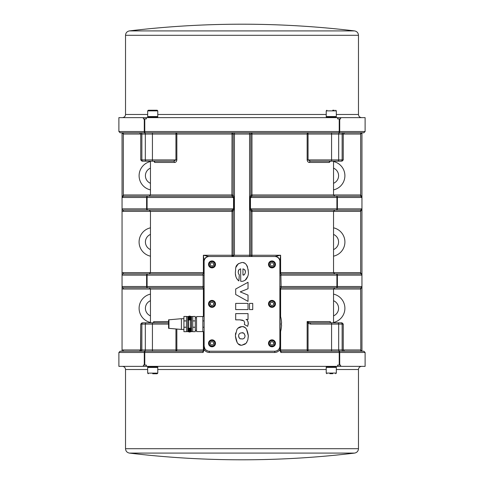 <?xml version="1.0" encoding="UTF-8"?>
<svg xmlns="http://www.w3.org/2000/svg" width="484" height="484" viewBox="0 0 484 484"><rect width="100%" height="100%" fill="white"/><g stroke="black" fill="none" stroke-linecap="round" stroke-linejoin="round"><path stroke-width="0.73" d="M168.886 326.041L168.577 319.809L168.577 328.334L168.886 326.041M168.577 319.809L168.958 319.791L168.958 328.346L168.577 328.334M168.958 319.791L181.397 318.702L181.397 329.435L183.92 329.435M183.92 327.226L183.92 331.691L186.443 331.691L186.443 316.451L183.92 316.451L183.92 327.226L186.443 327.226M186.443 320.91L183.92 320.91M188.548 331.691L187.707 331.691L187.707 316.554L186.443 316.554M190.66 316.451L191.495 316.451L191.495 331.691L190.66 331.691M187.834 330.324A1.767 1.767 0 0 1 188.554 328.848L189.589 328.503L190.654 328.848A1.767 1.767 0 0 1 189.601 332.042A1.767 1.767 0 0 1 187.834 330.324A1.894 1.894 0 0 1 187.707 329.64M189.601 328.878A1.391 1.391 0 0 1 190.805 330.965A1.391 1.391 0 0 1 188.397 330.965A1.391 1.391 0 0 1 189.601 328.878M189.855 329.979A3.116 0.538 -41.7 0 1 190.073 329.804L189.728 329.41A0.871 0.871 0 0 0 189.48 329.41L189.498 329.846L188.736 330.149L189.147 330.239A0.454 0.454 0 0 0 189.147 330.306L189.48 331.135A0.871 0.871 0 0 0 189.728 331.135L189.71 330.699L190.466 330.397L190.055 330.306A0.454 0.454 0 0 0 190.055 330.239L189.728 329.41M190.055 330.239L190.466 330.149L189.891 330.015M189.347 330.56A3.116 0.538 138.3 0 1 189.129 330.741L189.498 330.699L189.48 331.135M189.147 330.306L188.736 330.397L189.311 330.53M189.637 329.822A0.454 0.454 0 0 0 189.565 329.822L189.48 329.41M189.565 330.723A0.454 0.454 0 0 0 189.637 330.723L189.728 331.135M190.073 330.741L190.055 330.306M189.129 329.804L189.147 330.239M187.707 316.554L188.548 316.451M187.707 318.496A1.894 1.894 0 0 1 187.834 317.819A1.767 1.767 0 0 1 189.601 316.1A1.767 1.767 0 0 1 191.368 317.819A1.894 1.894 0 0 1 191.495 318.496M191.368 317.819A1.767 1.767 0 0 1 190.654 319.289L189.613 319.634L188.554 319.289A1.767 1.767 0 0 1 187.834 317.819M189.571 319.259A1.391 1.391 0 0 1 188.409 317.147A1.391 1.391 0 0 1 190.823 317.195A1.391 1.391 0 0 1 189.571 319.259M189.341 318.151A3.116 0.538 139.5 0 1 189.123 318.327L189.462 318.726A0.871 0.871 0 0 0 189.71 318.732L189.698 318.297L190.46 318.012L190.055 317.909A0.454 0.454 0 0 0 190.055 317.843L189.746 317.008A0.871 0.871 0 0 0 189.498 317.002L189.177 317.752L188.742 317.722L189.153 317.825A0.454 0.454 0 0 0 189.147 317.891L189.462 318.726M189.171 317.964L188.736 317.976L189.304 318.115M189.861 317.583A3.116 0.538 -40.5 0 1 190.085 317.407L189.716 317.444L189.746 317.008M190.055 317.843L190.466 317.758L189.897 317.619M189.559 318.321A0.454 0.454 0 0 0 189.625 318.321L189.71 318.732M189.643 317.413A0.454 0.454 0 0 0 189.577 317.413L189.498 317.002M189.141 317.389L189.153 317.825M190.061 318.345L190.055 317.909M191.495 329.64A1.894 1.894 0 0 1 191.368 330.324M188.657 328.194L190.551 328.194L190.551 319.948L188.657 319.948L188.657 328.194M192.759 331.582L191.495 331.582M192.759 327.226L192.759 331.691L195.282 331.691L195.282 316.451L192.759 316.451L192.759 327.226L195.282 327.226M192.759 320.91L195.282 320.91M202.857 331.582L196.546 331.582L196.546 316.554L202.857 316.554M204.121 316.451L202.857 316.451L202.857 331.691L204.121 331.691M202.857 320.91L204.121 320.91M202.857 327.226L204.121 327.226M203.105 352.479L118.895 352.479L118.895 366.37L143.391 366.37L143.391 365.105L144.77 365.105L144.77 352.479A1.264 0.617 -90 0 1 145.388 351.215L202.857 351.215A1.264 0.532 90 0 0 203.389 349.95L204.121 349.95A1.264 1.264 0 0 1 202.857 351.215L203.105 352.479L204.121 349.611C205.404 351.463 207.158 352.419 209.378 352.479L274.622 352.479L274.827 351.215L209.173 351.215A5.052 5.052 0 0 1 204.121 346.163L204.121 349.611M204.926 348.897L204.121 346.163L204.121 261.572A5.052 5.052 0 0 1 209.173 256.52L274.827 256.52A5.052 5.052 0 0 1 279.879 261.572L279.879 346.163A5.052 5.052 0 0 1 274.827 351.215C277.877 350.936 279.558 349.254 279.879 346.163L279.879 350.452L280.895 352.479L281.143 351.215A1.264 1.264 0 0 1 279.879 349.95L279.879 332.907L280.194 332.907L279.879 289.033L280.611 289.033A1.264 0.532 90 0 1 281.143 287.768L360.683 287.768A1.264 1.264 0 0 0 361.947 286.51L337.396 286.51A1.264 1.107 90 0 1 336.289 287.768A1.264 0.611 -90 0 0 336.906 286.51L279.879 286.51M153.991 161.299L153.507 161.19A1.264 1.204 -90 0 1 154.711 162.455L174.482 162.455C175.734 162.473 176.521 161.632 176.848 159.932L176.848 134.05L232.036 134.05L231.897 132.785A1.264 1.264 0 0 1 233.161 134.05L232.036 134.05L231.897 196.232L233.53 197.49L233.53 208.858L146.604 208.858A1.264 1.107 90 0 0 147.711 210.117L123.317 210.117A1.264 1.264 0 0 1 122.053 208.858L122.053 275.142A1.264 1.264 0 0 1 123.317 273.883L202.857 273.883A1.264 1.264 0 0 0 204.121 272.619L204.121 261.572M204.121 315.229L204.121 289.033L203.389 289.033A1.264 0.532 90 0 0 202.857 287.768A1.264 1.264 0 0 1 204.121 289.033M212.01 267.882A3.473 3.473 0 0 1 209.003 262.673A3.473 3.473 0 0 1 215.023 262.673A3.473 3.473 0 0 1 212.01 267.882M212.01 307.34A3.473 3.473 0 0 1 209.003 302.131A3.473 3.473 0 0 1 215.023 302.131A3.473 3.473 0 0 1 212.01 307.34M212.01 346.798A3.473 3.473 0 0 1 209.003 341.589A3.473 3.473 0 0 1 215.023 341.589A3.473 3.473 0 0 1 212.01 346.798M271.99 267.882A3.473 3.473 0 0 1 268.977 262.673A3.473 3.473 0 0 1 274.997 262.673A3.473 3.473 0 0 1 271.99 267.882M271.99 307.34A3.473 3.473 0 0 1 268.977 302.131A3.473 3.473 0 0 1 274.997 302.131A3.473 3.473 0 0 1 271.99 307.34M271.99 346.798A3.473 3.473 0 0 1 268.977 341.589A3.473 3.473 0 0 1 274.997 341.589A3.473 3.473 0 0 1 271.99 346.798M235.926 267.319L238.297 263.756L241.837 262.546C234.226 264.633 236.059 268.305 235.406 271.863C235.109 275.717 236.265 278.736 238.884 280.932L238.806 280.871M237.711 279.879L236.664 278.457M235.853 276.406L235.533 274.482M248.316 271.421L248.316 271.681C247.548 265.129 245.388 262.086 241.837 262.546L241.939 262.546M243.361 262.727L244.614 263.229M245.933 264.258L246.531 264.972M246.695 265.202L247.614 267.041M248.207 269.679L248.256 270.132M247.814 276.273L245.188 280.23M244.329 280.702L243.174 281.077M238.594 270.199L238.182 272.008L238.987 269.649L240.572 268.862M238.884 280.932L239.314 274.833L238.533 273.775L238.182 272.008M238.63 273.95L238.902 274.355M242.799 320.22L239.822 319.845L243.876 320.801L244.644 322.683L243.876 320.801M248.068 321.691L248.213 324.504M244.644 322.683L244.456 323.881M244.499 323.699L244.595 323.221M237.989 328.237L241.825 326.639C239.677 326.73 238.043 327.71 236.918 329.592L237.045 329.398M245.914 328.436L246.489 329.132L248.316 335.878C247.427 329.205 245.267 326.125 241.825 326.639L242.605 326.688M243.258 326.815L244.202 327.16M244.753 327.462L245.273 327.837M246.858 342.261L246.168 343.21L247.826 339.986L248.316 335.926M248.31 336.422L247.826 339.974M245.231 344.1L241.903 345.213L246.138 343.247M237.813 343.434L237.227 342.733L235.406 335.89C236.234 342.587 238.394 345.691 241.903 345.213L241.516 345.201M240.826 345.116L238.213 343.828M236.918 329.592L235.412 335.648M235.442 334.765L235.66 332.968M241.837 332.859C243.234 332.296 244.305 333.331 245.055 335.975C244.753 338.086 243.694 339.084 241.891 338.975C240.675 338.243 239.81 340.361 238.606 335.926C238.733 333.918 239.81 332.895 241.837 332.859L243.149 333.04M241.8 338.975L242.702 338.909M243.906 338.431L244.68 337.529M245.055 335.975L245.025 335.472M244.559 334.129L244.015 333.5M238.606 335.926L238.745 336.967M238.933 337.451L239.592 338.31M240.233 338.697L240.941 338.897M240.203 333.155L239.665 333.476M239.072 334.154L238.763 334.831M248.038 303.395L235.69 303.395L235.69 309.597L248.038 309.597L248.038 303.395M252.733 309.597L252.733 303.395L249.514 303.395L249.514 309.597L252.733 309.597M235.69 294.502L248.038 301.375L248.038 295.107L240.215 291.876L248.038 288.742L248.038 282.281L235.69 289.002L235.69 294.502M244.299 324.425L247.663 326.343L248.316 323.342C247.887 320.886 247.124 319.579 246.023 319.422L248.038 319.422L248.038 313.614L235.69 313.614L235.69 319.845L239.822 319.845M240.693 268.844L240.693 281.277L241.232 281.277C242.484 281.543 244.039 281.004 245.884 279.661C247.881 277.017 248.691 274.361 248.316 271.681M242.956 274.979L242.956 268.862L244.614 269.582L245.515 271.941C244.88 274.452 244.027 275.463 242.956 274.979L243.803 274.785M245.515 271.941L245.067 270.163M270.508 340.536A3.158 3.158 0 0 0 270.314 345.999A3.158 3.158 0 0 0 275.142 343.434A3.158 3.158 0 0 0 270.508 340.536A3.158 3.158 0 0 0 270.314 345.999A3.158 3.158 0 0 0 275.142 343.434A3.158 3.158 0 0 0 270.508 340.536M270.441 342.357L272.05 341.504L273.599 342.472L273.533 344.293L271.923 345.146L270.374 344.178L270.441 342.357M269.08 263.175A3.158 3.158 0 0 0 272.371 267.543A3.158 3.158 0 0 0 274.513 262.516A3.158 3.158 0 0 0 269.08 263.175A3.158 3.158 0 0 0 272.371 267.543A3.158 3.158 0 0 0 274.513 262.516A3.158 3.158 0 0 0 269.08 263.175M270.181 264.633L270.895 262.957L272.704 262.733L273.799 264.191L273.085 265.867L271.276 266.085L270.181 264.633M213.075 306.838A3.158 3.158 0 0 0 214.055 301.465A3.158 3.158 0 0 0 208.906 303.299A3.158 3.158 0 0 0 213.075 306.838A3.158 3.158 0 0 0 214.055 301.465A3.158 3.158 0 0 0 208.906 303.299A3.158 3.158 0 0 0 213.075 306.838M213.402 305.047L211.683 305.658L210.298 304.478L210.625 302.688L212.343 302.077L213.728 303.256L213.402 305.047M279.879 261.572L279.879 272.619A1.264 1.264 0 0 0 281.143 273.883A1.264 1.264 0 0 1 279.879 272.619L280.611 272.619L280.611 255.256L274.827 256.52M280.194 332.907A28.411 28.411 0 0 0 281.585 325.018L281.258 324.068L281.585 323.124A28.411 28.411 0 0 0 280.194 315.229M281.373 323.124L281.258 323.977M281.258 324.068L281.349 324.994M361.778 351.215L360.683 349.95L308.054 349.95L308.054 351.215A1.264 0.901 90 0 1 307.152 349.95L280.611 349.95A1.264 0.532 -90 0 0 281.143 351.215L338.612 351.215A1.264 0.617 90 0 1 339.23 352.479L339.23 365.105L340.609 365.105L340.609 366.37L365.105 366.37L365.105 352.479L363.841 351.215L333.924 351.215M280.611 331.522L280.611 349.95L279.879 349.95M339.768 351.215A1.264 1.095 -90 0 1 338.679 349.95L338.679 324.068A1.264 1.095 90 0 0 337.584 322.81L310.45 322.81L308.689 322.453L308.054 323.36L308.054 349.95L307.152 349.95L307.152 321.545L308.054 323.36L310.45 324.068L343.247 324.068L341.982 322.81L333.536 322.81L333.536 289.033L360.683 289.033L361.923 286.758M341.982 322.81L343.247 324.068L343.247 349.95L344.505 351.215L343.241 351.215A1.264 1.095 -90 0 1 342.146 349.95L342.146 324.068A1.264 1.095 90 0 0 341.051 322.81L331.57 322.81L331.57 351.215M330.263 322.513L330.263 321.545L330.493 322.81L330.136 322.453A1.264 0.895 144.5 0 1 330.324 322.628L330.257 321.582M310.45 322.81L310.45 324.068M308.689 322.453L307.152 321.545L330.257 321.558M203.389 331.691L203.389 349.95L176.848 349.95A1.264 0.901 -90 0 1 175.946 351.215L175.946 349.95L123.317 349.95L123.317 351.215M176.848 329.035L176.848 349.95L175.946 349.95L175.946 328.957M139.495 351.215L140.753 349.95L140.753 324.068L141.854 324.068L141.854 349.95A1.264 1.095 90 0 1 140.759 351.215L150.076 351.215M142.949 322.81L146.416 322.81L142.949 322.81A1.264 1.095 90 0 0 141.854 324.068L145.321 324.068A1.264 1.095 -90 0 1 146.416 322.81L142.949 322.81M168.577 322.81L146.416 322.81M153.507 322.81L153.864 322.453A1.264 0.895 -144.5 0 0 153.682 322.628A1.264 0.895 -144.5 0 0 153.676 322.628L153.737 321.545L153.682 322.628M168.577 321.545L153.803 321.679M144.286 365.105L144.286 352.479A1.264 1.101 90 0 1 145.388 351.215L120.159 351.215L118.895 352.479M360.683 287.768L360.798 351.221M333.536 294.115A14.52 14.52 0 0 1 333.536 322.459M279.879 289.033A1.264 1.264 0 0 1 281.143 287.768A1.264 1.264 0 0 0 279.879 289.033A1.264 1.264 0 0 1 281.143 287.768L280.889 275.142L336.906 275.142L336.906 286.51L337.396 286.51L337.396 275.142L361.947 275.142A1.264 1.264 0 0 0 360.683 273.883L281.143 273.883A1.264 0.532 90 0 1 280.611 272.619L333.536 272.619L334.801 273.883M361.923 197.242L360.683 194.967L360.683 196.232L336.289 196.232A1.264 0.611 90 0 1 336.906 197.49L336.906 208.858L250.47 208.858L252.091 210.11A1.264 1.258 -0 0 0 250.839 211.369L250.839 255.256L251.964 255.256L251.964 211.381L250.839 211.381A1.264 1.264 0 0 1 252.103 210.117L251.964 211.381L333.536 211.381L334.801 210.117L252.103 210.117L336.289 210.117A1.264 0.611 -90 0 0 336.906 208.858L337.396 208.858L337.396 197.49L361.947 197.49A1.264 1.264 0 0 0 360.683 196.232L361.947 197.49L361.947 275.142L360.683 272.619L333.536 272.619L333.536 211.381L360.683 211.381L361.947 208.858L360.683 210.117A1.264 1.264 0 0 0 361.947 208.858L337.396 208.858A1.264 1.107 90 0 1 336.289 210.117L360.683 210.117A1.264 1.264 0 0 0 361.947 208.858L361.923 209.106M333.536 227.825A14.52 14.52 0 0 1 333.536 256.175M250.047 208.858L250.47 208.858L250.47 197.49L337.396 197.49A1.264 1.107 -90 0 0 336.289 196.232L252.103 196.232A1.264 1.264 0 0 1 250.839 194.967L251.964 194.967L252.103 196.232A1.264 1.258 -0 0 1 250.839 194.979L250.047 197.49L250.047 208.858L250.839 211.369M343.241 132.785A1.264 1.095 -90 0 0 342.146 134.05L360.683 134.05L360.683 194.967L251.964 194.967L251.964 134.05L250.839 134.05A1.264 1.264 0 0 1 252.103 132.785A1.264 1.264 0 0 0 250.839 134.05L250.839 194.979M330.124 161.257L329.906 161.91M330.493 161.19L329.949 161.408L330.493 161.19A1.264 1.204 -90 0 0 329.289 162.455L330.118 161.281M252.103 132.785L251.964 134.05L307.152 134.05L307.152 159.932C307.479 161.632 308.266 162.473 309.518 162.455L329.289 162.455M361.778 132.785L360.683 134.05L360.683 132.785L339.768 132.785A1.264 1.095 -90 0 0 338.679 134.05L342.146 134.05L342.146 159.932A1.264 1.095 90 0 1 341.051 161.19L310.45 161.19A1.264 0.932 -90 0 0 309.518 162.455M338.612 132.785L363.841 132.785L365.105 131.521L339.714 131.521L339.714 118.895L337.608 118.895L337.608 117.63L118.895 117.63L118.895 131.521L120.159 132.785L338.612 132.785A1.264 1.101 -90 0 0 339.714 131.521L339.23 131.521A1.264 0.617 90 0 1 338.612 132.785M149.199 196.232L150.463 194.967L123.317 194.967L122.053 197.49L122.053 208.858A1.264 1.264 0 0 0 123.317 210.117L123.317 211.381L232.036 211.381L231.897 210.117L147.711 210.117A1.264 0.611 -90 0 1 147.094 208.858L147.094 197.49A1.264 0.611 -90 0 1 147.711 196.232L231.909 196.238A1.264 1.264 0 0 0 233.161 194.967L150.463 194.967L150.463 161.19L142.018 161.19L152.43 161.19L146.416 161.19A1.264 1.095 -90 0 1 145.321 159.932L145.321 134.05A1.264 1.095 -90 0 0 144.232 132.785L123.317 132.785L123.317 134.05L175.946 134.05L175.946 159.932L173.55 161.19A1.264 0.932 90 0 1 174.482 162.455M333.536 161.541A14.52 14.52 0 0 1 333.536 189.885M153.954 161.19L156.774 161.19M153.882 161.281L154.711 162.455M176.848 134.05L175.946 134.05L175.946 132.785A1.264 0.901 90 0 1 176.848 134.05M176.848 159.932L152.43 159.932L152.43 161.19L173.55 161.19M204.121 275.142L203.111 275.142L203.111 286.51L147.094 286.51L147.094 275.142L203.111 275.142L202.857 273.883A1.264 0.532 90 0 0 203.389 272.619L123.317 272.619L123.317 273.883A1.264 1.264 0 0 0 122.053 275.142L122.053 288.694A2.523 2.523 0 0 0 123.317 289.033L123.317 287.768A1.264 1.264 0 0 1 122.053 286.51A1.264 1.264 0 0 0 123.317 287.768L202.857 287.768L203.111 286.51L204.121 286.51M122.053 288.694L122.053 351.215M150.463 322.459A14.52 14.52 0 0 1 150.463 294.115M233.953 208.858L231.909 210.11A1.264 1.258 180 0 1 233.161 211.369L233.953 208.858L233.953 197.49L146.604 197.49A1.264 1.107 90 0 1 147.711 196.232L123.317 196.232L122.053 197.49A1.264 1.264 0 0 1 123.317 196.232L123.317 134.05L122.222 132.785M150.463 256.175A14.52 14.52 0 0 1 150.463 227.825M233.953 197.49L233.161 194.979A1.264 1.258 180 0 1 231.909 196.238A1.264 1.264 0 0 0 233.161 194.967M231.909 210.11L231.897 210.117A1.264 1.264 0 0 1 233.161 211.381A1.264 1.264 0 0 0 231.897 210.117A1.264 1.264 0 0 1 233.161 211.381L232.036 211.381L232.036 255.256L233.161 255.256L231.897 256.52L232.036 255.256L203.389 255.256L204.121 261.064A5.052 4.695 180 0 1 208.453 256.417L203.389 255.256L203.389 272.619L204.121 272.619M250.047 197.49L252.103 196.232M233.161 211.369L233.161 255.256L234.425 255.256L234.425 134.05L250.839 134.05M234.425 132.785L234.425 134.05L233.161 134.05L233.161 194.979M274.622 352.479C276.842 352.425 278.59 351.463 279.879 349.611M209.173 351.215L209.378 352.479M208.35 351.148L206.505 350.452L204.986 348.988M249.575 132.785L249.575 255.256L250.839 255.256A1.264 1.264 0 0 0 252.103 256.52L251.964 255.256L280.611 255.256L279.879 261.064A5.052 4.695 180 0 0 275.547 256.417M279.879 275.142L280.889 275.142L281.143 273.883A1.264 1.264 0 0 1 279.879 272.619M209.173 256.52L208.453 256.417M231.897 256.52L234.425 255.256L249.575 255.256L249.575 256.52M144.77 365.105L146.392 365.105L146.392 366.37L340.609 366.37M143.391 366.37L146.392 366.37M326.228 366.37L326.228 366.926L336.332 366.926L336.332 366.37M326.228 367.386L336.332 367.386L336.332 373.067L326.228 373.067L326.228 367.386M329.822 373.702L332.738 373.702M147.668 366.37L147.668 366.926L157.772 366.926L157.772 366.37M147.668 366.926A16.414 16.414 0 0 0 149.405 367.386L156.036 367.386A16.414 16.414 0 0 0 157.772 366.926M354.578 453.091C317.189 457.561 279.661 459.8 242 459.8A948.216 948.216 0 0 1 129.422 453.091L354.578 453.091C356.98 452.613 358.281 451.149 358.475 448.704L125.525 448.704C125.719 451.149 127.02 452.613 129.422 453.091M152.72 367.453L157.772 367.453L157.772 373.134L147.668 373.134L147.668 367.453L152.72 367.453M152.72 373.763L157.137 373.763L152.72 373.763M337.608 366.37L337.608 365.105L339.23 365.105M365.105 131.521L365.105 117.63L337.608 117.63M157.772 117.63L157.772 117.074L147.668 117.074L147.668 117.63M157.772 117.074A16.414 16.414 0 0 0 156.036 116.614L149.405 116.614A16.414 16.414 0 0 0 147.668 117.074M336.332 117.63L336.332 117.074L326.228 117.074L326.228 117.63M336.332 117.074A16.414 16.414 0 0 0 334.595 116.614L327.964 116.614A16.414 16.414 0 0 0 326.228 117.074M129.422 30.909A948.216 948.216 0 0 1 242 24.2C279.661 24.2 317.189 26.439 354.578 30.909L129.422 30.909C127.02 31.387 125.719 32.851 125.525 35.296L358.475 35.296C358.281 32.851 356.98 31.387 354.578 30.909M157.772 116.547L147.668 116.547L147.668 110.866L157.772 110.866L157.772 116.547M157.772 110.866L157.137 110.237L148.304 110.237L147.668 110.866M331.28 116.547L326.228 116.547L326.228 110.866L336.332 110.866L336.332 116.547L331.28 116.547M334.196 110.237L332.738 110.237M340.609 117.63L340.609 118.895L339.714 118.895M146.392 117.63L146.392 118.895L143.391 118.895L143.391 117.63M122.053 132.785L122.053 197.49L146.604 197.49L146.604 208.858L122.053 208.858M361.947 275.142L361.947 351.215M361.947 197.49L361.947 132.785M310.45 161.19L308.054 159.932L308.054 134.05L307.152 134.05A1.264 0.901 90 0 1 308.054 132.785L308.054 134.05L338.679 134.05L338.679 159.932A1.264 1.095 90 0 1 337.584 161.19M330.136 161.19L327.226 161.19M333.536 183.291A8.21 8.21 0 0 0 333.536 168.136M333.536 249.575A8.21 8.21 0 0 0 333.536 234.425M150.463 234.425A8.21 8.21 0 0 0 150.463 249.575M333.536 315.864A8.21 8.21 0 0 0 333.536 300.709M150.463 300.709A8.21 8.21 0 0 0 150.463 315.864M150.463 189.885A14.52 14.52 0 0 1 150.463 161.541M150.463 168.136A8.21 8.21 0 0 0 150.463 183.291M274.404 301.834A3.158 3.158 0 0 0 269.019 302.79A3.158 3.158 0 0 0 272.534 306.977A3.158 3.158 0 0 0 274.404 301.834A3.158 3.158 0 0 0 269.019 302.79A3.158 3.158 0 0 0 272.534 306.977A3.158 3.158 0 0 0 274.404 301.834M272.607 302.155L273.781 303.553L273.157 305.265L271.367 305.579L270.193 304.188L270.816 302.47L272.607 302.155M215.065 263.611A3.158 3.158 0 0 0 209.79 262.171A3.158 3.158 0 0 0 211.181 267.458A3.158 3.158 0 0 0 215.065 263.611A3.158 3.158 0 0 0 209.79 262.171A3.158 3.158 0 0 0 211.181 267.458A3.158 3.158 0 0 0 215.065 263.611M213.305 263.127L213.771 264.893L212.476 266.176L210.721 265.692L210.256 263.931L211.55 262.649L213.305 263.127M212.046 346.483A3.158 3.158 0 0 0 214.727 341.716A3.158 3.158 0 0 0 209.263 341.777A3.158 3.158 0 0 0 212.046 346.483A3.158 3.158 0 0 0 214.727 341.716A3.158 3.158 0 0 0 209.263 341.777A3.158 3.158 0 0 0 212.046 346.483M212.942 344.892L211.121 344.911L210.189 343.344L211.084 341.758L212.906 341.734L213.837 343.301L212.942 344.892M187.707 328.848L188.554 328.848M189.601 328.527A1.742 1.742 0 0 0 188.088 331.147A1.742 1.742 0 0 0 191.113 331.147A1.742 1.742 0 0 0 189.601 328.527M189.565 319.609A1.742 1.742 0 0 0 191.132 317.026A1.742 1.742 0 0 0 188.107 316.966A1.742 1.742 0 0 0 189.565 319.609M191.495 319.289L190.654 319.289M188.657 328.055L187.707 328.055M191.495 328.055L190.551 328.055M190.654 328.848L191.495 328.848M190.551 320.087L191.495 320.087M187.707 320.087L188.657 320.087M188.554 319.289L187.707 319.289M270.683 340.869A2.777 2.777 0 0 1 274.761 343.422A2.777 2.777 0 0 1 270.514 345.679A2.777 2.777 0 0 1 270.683 340.869M269.431 263.32A2.777 2.777 0 0 1 274.21 262.739A2.777 2.777 0 0 1 272.323 267.168A2.777 2.777 0 0 1 269.431 263.32M212.948 306.487A2.777 2.777 0 0 1 209.282 303.371A2.777 2.777 0 0 1 213.813 301.75A2.777 2.777 0 0 1 212.948 306.487M280.895 352.479L339.714 352.479A1.264 1.101 -90 0 0 338.612 351.215M152.43 351.215L152.43 322.81M144.232 351.215A1.264 1.095 90 0 0 145.321 349.95L145.321 324.068L168.577 324.068M153.737 321.545L153.737 322.513M360.683 273.883L360.683 210.117M123.317 289.033L203.389 289.033L203.389 316.451M123.317 349.95A2.523 2.523 0 0 0 122.053 350.289M122.053 211.042A2.523 2.523 0 0 0 123.317 211.381M123.317 272.619A2.523 2.523 0 0 0 122.053 272.958M123.317 273.883A1.264 1.264 0 0 0 122.053 275.142L146.604 275.142L146.604 286.51L122.053 286.51M280.611 316.615L280.611 289.033L333.536 289.033L334.801 287.768M152.43 132.785L152.43 159.932L140.753 159.932L142.018 161.19L140.753 159.932L140.753 134.05L139.495 132.785M140.759 132.785A1.264 1.095 -90 0 1 141.854 134.05L141.854 159.932A1.264 1.095 -90 0 0 142.949 161.19M336.906 275.142A1.264 0.611 -90 0 0 336.289 273.883A1.264 1.107 -90 0 1 337.396 275.142L336.906 275.142M147.094 286.51A1.264 0.611 90 0 0 147.711 287.768A1.264 1.107 -90 0 1 146.604 286.51L147.094 286.51M147.711 273.883A1.264 0.611 90 0 0 147.094 275.142L146.604 275.142A1.264 1.107 90 0 1 147.711 273.883M250.839 255.256A1.264 1.264 0 0 0 252.103 256.52M122.367 366.37C124.285 366.557 125.338 367.604 125.525 369.522L147.668 369.522M157.772 369.522L326.228 369.522M336.332 369.522L358.475 369.522C358.662 367.604 359.715 366.557 361.633 366.37M326.228 114.478L157.772 114.478M147.668 114.478L125.525 114.478C125.338 116.396 124.285 117.443 122.367 117.63M361.633 117.63C359.715 117.443 358.662 116.396 358.475 114.478L336.332 114.478M339.23 118.895L339.23 131.521L144.77 131.521L144.77 118.895M339.714 365.105L339.714 352.479L365.105 352.479M122.077 197.242L122.053 197.49A1.264 1.264 0 0 1 123.317 196.232M144.286 118.895L144.286 131.521L144.77 131.521A1.264 0.617 -90 0 0 145.388 132.785A1.264 1.101 -90 0 1 144.286 131.521L118.895 131.521M331.57 132.785L331.57 159.932L307.152 159.932M344.505 132.785L343.247 134.05L343.247 159.932L331.57 159.932L331.57 161.19M274.113 302.083A2.777 2.777 0 0 1 272.474 306.602A2.777 2.777 0 0 1 269.376 302.917A2.777 2.777 0 0 1 274.113 302.083M214.696 263.701A2.777 2.777 0 0 1 211.284 267.089A2.777 2.777 0 0 1 210.056 262.437A2.777 2.777 0 0 1 214.696 263.701M212.046 346.102A2.777 2.777 0 0 1 209.59 341.964A2.777 2.777 0 0 1 214.406 341.91A2.777 2.777 0 0 1 212.046 346.102M168.958 328.346L181.397 329.435M181.397 318.702L183.92 318.702M187.707 331.582L186.443 331.582M192.759 316.554L191.495 316.554M195.282 330.384L196.546 330.384M195.282 317.758L196.546 317.758M140.753 324.068L142.018 322.81L140.753 324.068L140.554 350.64M333.536 161.19L333.536 194.967L334.801 196.232M149.199 273.883L150.463 272.619L150.463 211.381L149.199 210.117M150.463 322.81L150.463 289.033L149.199 287.768M326.228 366.926A16.414 16.414 0 0 0 327.964 367.386M334.595 367.386A16.414 16.414 0 0 0 336.332 366.926M336.332 373.067L335.696 373.702M326.228 373.067L326.863 373.702M125.525 369.522L125.525 448.704M358.475 369.522L358.475 448.704M147.668 373.134L148.304 373.763M157.772 373.134L157.137 373.763M358.475 114.478L358.475 35.296M125.525 114.478L125.525 35.296M336.332 110.866L335.696 110.237M326.228 110.866L326.863 110.237M343.247 159.932L341.982 161.19L343.247 159.932"/></g></svg>
